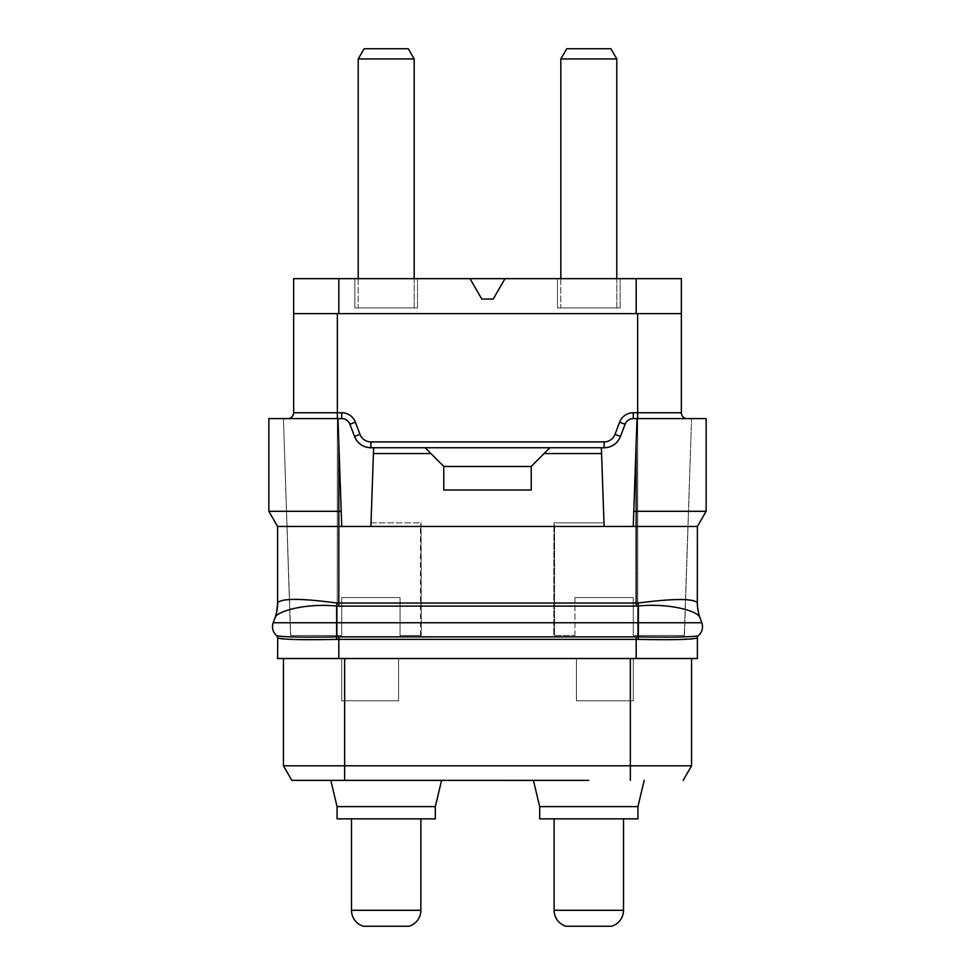 <?xml version="1.0" encoding="UTF-8"?>
<svg xmlns="http://www.w3.org/2000/svg" width="975" height="975" viewBox="0 0 975 975"><rect width="100%" height="100%" fill="white"/><g stroke="black" fill="none" stroke-linecap="round" stroke-linejoin="round"><path stroke-width="0.73" stroke-dasharray="4.88 3.66" d="M695.772 638.479L697.405 637.821L697.405 658.515L277.595 658.515L277.595 637.821A2.913 2.913 0 0 0 276.583 635.602L276.693 635.7C281.665 637.004 301.641 637.394 336.631 636.858L338.825 636.846L338.825 639.368L334.608 639.429M341.737 658.515L341.737 700.793L398.58 700.793L398.58 658.515L576.42 658.515L576.42 700.793L633.263 700.793L633.263 658.515L633.263 700.793L576.42 700.793L576.42 658.515L398.58 658.515L398.58 700.793L341.737 700.793L341.737 658.515M283.433 658.515L283.433 765.802L344.65 765.802L344.65 780.378L291.842 780.378M691.568 658.515L691.568 765.802L344.65 765.802L344.65 700.793M588.803 780.378L344.65 780.378M697.405 637.821A2.913 2.913 -130.5 0 1 698.417 635.602L698.307 635.7C693.335 637.004 673.359 637.394 638.369 636.858L638.272 639.381L338.825 639.368L338.825 658.515M695.638 638.503L691.689 638.978M679.392 639.503L660.416 639.649M280.983 638.747L277.595 637.821A2.913 2.913 0 0 0 276.583 635.602M333.73 639.442L314.815 639.649M304.285 639.624L283.396 638.991M341.201 511.302L338.825 442.967L338.825 526.451L277.595 526.451L268.856 511.302L341.201 511.302L341.737 526.451L370.89 526.451L338.825 526.451L338.825 603.123L336.911 603.025C301.531 598.467 281.775 598.382 277.656 602.745L277.595 602.964A43.729 43.729 100 0 1 274.962 617.918L275.06 617.638C276.742 610.996 306.101 602.867 336.631 606.023L638.369 606.036C668.96 603.013 698.368 611.203 699.94 617.65L701.793 622.757L638.369 622.757L638.369 636.858L338.825 636.846M338.825 606.109L338.825 603.123L638.089 603.013L638.369 622.757L273.207 622.757A11.663 11.663 0 0 0 276.693 635.7A2.913 2.901 -50.2 0 1 277.741 637.943M701.793 622.757A11.663 11.663 0 0 1 698.307 635.7A2.913 2.901 -129.8 0 0 697.259 637.943M638.089 603.013C673.493 598.297 693.249 598.199 697.344 602.721L697.405 526.451L636.175 526.451L636.175 511.302L706.144 511.302L706.144 418.592L633.263 418.592A8.751 8.751 0 0 0 625.085 424.247C626.62 420.639 629.35 418.75 633.263 418.592L691.568 418.592L633.263 418.592L633.263 412.754A14.576 14.576 0 0 0 619.625 422.175L615.018 434.375A11.663 11.663 0 0 1 604.11 441.907L370.89 441.907A11.663 11.663 0 0 1 359.982 434.375L355.375 422.175A14.576 14.576 0 0 0 341.737 412.754L293.633 412.754L293.633 313.645L663.585 313.645L293.646 313.645L293.633 278.655L681.367 278.655L681.367 313.645L293.633 313.645M268.856 511.302L268.856 418.592L337.972 418.592L341.737 526.451L370.89 526.451L371.012 522.856L370.89 526.451L636.175 526.451L636.175 606.109M277.595 602.964L277.595 526.451M277.656 602.745A43.436 42.949 47.3 0 1 275.06 617.638L274.962 617.906M697.344 602.721A43.582 43.156 139.2 0 0 699.94 617.65L699.94 617.65M370.89 526.451L420.444 526.451L421.078 522.856L421.358 635.493L421.078 522.856L371.012 522.856L373.632 447.744L370.89 526.451L420.444 526.451L421.078 522.856L371.012 522.856L373.632 447.744L370.89 447.744C363.053 447.428 357.593 443.649 354.522 436.434L349.915 424.247A8.751 8.751 0 0 0 341.737 418.592L283.433 418.592L290.574 635.493L337.362 635.493L290.721 635.493L283.433 418.592L341.737 418.592L337.362 418.592L337.216 635.493L290.574 635.493L341.737 635.493L337.216 635.493L337.338 418.592L283.433 418.592L337.972 418.592L337.338 418.592L337.972 418.592L338.825 442.967M400.043 597.59L341.737 597.59L400.043 597.59L341.737 597.59L341.737 635.493L341.737 597.59L400.043 597.59L400.043 635.493L400.043 597.59L400.043 635.493L421.358 635.493L400.043 635.493L400.043 597.59M420.444 635.493L400.043 635.493L421.358 635.493L420.444 635.493L420.444 526.451L420.444 635.493M343.163 418.702A8.751 8.751 0 0 0 341.737 418.592C345.65 418.75 348.38 420.639 349.915 424.247L354.522 436.434L359.982 434.375M373.632 447.744L549.888 447.744L531.229 466.403L531.229 490.011L531.229 466.477L531.229 490.011L443.771 490.011L443.771 466.403L443.771 490.011L443.771 466.403L430.938 453.57L373.437 453.57M604.11 526.451L554.556 526.451L554.556 635.493L554.556 526.451L604.11 526.451L603.988 522.856L553.922 522.856L553.642 635.493L574.957 635.493L553.642 635.493L574.957 635.493L553.642 635.493L553.922 522.856L554.556 526.451L553.922 522.856L603.988 522.856L604.11 526.451L601.368 447.744L604.11 447.744L370.89 447.744L604.11 447.744L604.11 441.907M544.062 453.57L601.563 453.57M549.888 447.744L531.229 466.477L549.888 447.744L601.368 447.744L603.988 522.856L601.368 447.744M637.662 418.592L637.784 635.493L684.426 635.493L637.784 635.493L637.662 418.592L637.638 635.493L633.263 635.493L633.263 597.59L574.957 597.59L633.263 597.59L633.263 635.493L684.279 635.493L637.638 635.493L637.638 418.592L691.568 418.592L637.638 418.592L687.192 418.592L637.638 418.592L637.638 412.754L633.263 412.754M625.694 422.943A8.751 8.751 0 0 0 625.085 424.247L620.478 436.434C617.407 443.649 611.947 447.428 604.11 447.744A17.489 17.489 0 0 0 620.478 436.434L625.085 424.247L620.478 436.434L615.018 434.375M574.957 635.493L574.957 597.59L633.263 597.59L633.263 635.493L633.263 597.59L574.957 597.59L574.957 635.493M684.279 635.493L691.568 418.592L684.279 635.493M684.426 635.493L691.568 418.592L684.426 635.493M633.263 526.451L637.028 418.592M697.405 526.451L706.144 511.302M636.175 442.967L636.175 511.302L633.799 511.302M367.417 447.391A17.489 17.489 0 0 0 368.026 447.513M341.737 635.493L341.737 597.59L341.737 635.493M370.89 441.907L370.89 447.744A17.489 17.489 0 0 1 354.522 436.434M625.865 422.687A8.751 8.751 0 0 1 626.45 421.846M626.474 421.822A8.751 8.751 0 0 1 627.315 420.92M627.376 420.871A8.751 8.751 0 0 1 629.302 419.543M629.362 419.506A8.751 8.751 0 0 1 631.532 418.763M631.837 418.702A8.751 8.751 0 0 1 633.263 418.592M606.974 447.513A17.489 17.489 0 0 0 607.583 447.391M637.638 313.645L637.638 412.754L681.367 412.754L681.367 313.645M417.532 278.655L354.851 278.655L417.532 278.655L354.851 278.655L417.532 278.655L417.532 307.917L354.851 307.917L354.851 278.655L354.851 307.917L417.532 307.917L354.851 307.917L417.532 307.917L417.532 278.655M620.149 278.655L557.468 278.655L620.149 278.655L557.468 278.655L620.149 278.655L620.149 307.917L557.468 307.917L557.468 278.655L557.468 307.917L620.149 307.917L557.468 307.917L620.149 307.917L620.149 278.655M504.989 278.655L493.204 299.069L504.989 278.655L493.204 299.069L481.796 299.069L470.011 278.655M343.468 418.763A8.751 8.751 0 0 1 345.638 419.506M345.698 419.543A8.751 8.751 0 0 1 347.624 420.871M347.685 420.92A8.751 8.751 0 0 1 348.526 421.822M348.55 421.846A8.751 8.751 0 0 1 349.135 422.687M349.306 422.943A8.751 8.751 0 0 1 349.915 424.247L355.375 422.175M493.204 299.069L481.796 299.069L493.204 299.069M358.203 278.655L358.203 307.917L414.18 307.917L358.203 307.917L414.18 307.917L414.18 278.655M358.203 58.951L414.18 58.951L414.18 307.917L358.203 307.917L358.203 58.951L414.18 58.951L358.203 58.951M364.102 48.75L408.293 48.75M560.82 278.655L560.82 307.917L616.797 307.917L560.82 307.917L616.797 307.917L616.797 278.655M560.82 58.951L616.797 58.951L616.797 307.917L560.82 307.917L560.82 58.951L616.797 58.951L560.82 58.951M566.707 48.75L610.898 48.75M290.574 635.493L283.433 418.592L290.574 635.493M341.737 526.451L337.972 418.592M425.112 447.744L430.938 453.57M531.229 466.477L443.771 466.477M386.197 780.378L330.805 780.378L386.197 780.378M462.723 780.378L532.204 780.378M448.147 780.378L462.113 780.463L448.147 780.463M507.902 780.378L529.766 780.378L507.902 780.463M460.895 780.378L440.858 780.378L460.895 780.378M522.478 780.378L512.155 780.463L522.478 780.463M644.195 780.378L637.93 806.618L539.687 806.618L637.93 806.618L539.687 806.618L533.41 780.378M539.687 806.618L539.687 818.854L637.93 818.854L539.687 818.854L637.93 818.854L637.93 806.618M554.117 818.854L623.5 818.854L554.117 818.854L623.5 818.854L554.117 818.854L554.117 910.297A16.612 16.612 0 0 0 566.073 926.25M623.5 818.854L623.5 910.297A16.612 16.612 0 0 1 611.544 926.25M386.197 806.618L337.07 806.618L435.313 806.618L337.07 806.618L337.07 818.854L435.313 818.854L337.07 818.854L435.313 818.854L435.313 806.618L386.197 806.618M351.5 818.854L420.883 818.854L351.5 818.854L420.883 818.854L351.5 818.854L351.5 910.297A16.612 16.612 0 0 0 363.456 926.25M420.883 818.854L420.883 910.297A16.612 16.612 0 0 1 408.927 926.25M442.674 780.378L462.723 780.463M440.858 780.463L442.674 780.463M441.468 780.378L444.503 780.463L441.468 780.378M630.35 700.793L630.35 780.378M636.175 658.515L636.175 636.846M336.728 639.381L336.911 603.025M337.362 418.592L337.362 313.645M341.737 418.592L341.737 412.754M625.085 424.247L619.625 422.175M338.825 278.655L338.825 313.645M636.175 278.655L636.175 313.645M554.117 910.297L623.5 910.297M351.5 910.297L420.883 910.297M435.313 806.618L441.565 780.463"/><path stroke-width="1.46" d="M338.825 658.515L338.825 639.368L336.728 639.381C302.567 640.051 282.896 639.576 277.741 637.943L277.595 658.515L697.405 658.515L697.405 637.821A2.913 2.913 0 0 1 698.417 635.602L698.307 635.7C693.335 637.004 673.359 637.394 638.369 636.858L636.175 636.846L636.175 639.368L638.272 639.381C672.433 640.051 692.104 639.576 697.259 637.943A2.913 2.901 50.2 0 1 698.307 635.7A11.663 11.663 0 0 0 701.793 622.757A11.663 11.663 0 0 1 698.307 635.7M283.433 658.515L283.433 765.802L291.842 780.378L588.803 780.378M344.65 658.515L344.65 765.802L283.433 765.802L291.842 780.378M344.65 780.378L344.65 765.802L691.568 765.802L683.158 780.378L691.568 765.802L691.568 658.515M691.689 638.978L679.392 639.503M660.416 639.649L638.272 639.381L638.369 622.757L701.793 622.757L699.94 617.638C698.258 610.996 668.899 602.867 638.369 606.023L638.369 622.757L336.631 622.757L336.631 636.858L636.175 636.846M334.608 639.429L333.73 639.442M314.815 639.649L304.285 639.624M283.396 638.991L280.983 638.747M277.595 637.821A2.913 2.913 130.5 0 0 276.583 635.602L276.693 635.7C281.665 637.004 301.641 637.394 336.631 636.858L336.728 639.381M638.089 603.025L638.369 606.023L636.175 606.109L636.175 526.451L697.405 526.451L697.344 602.745C693.225 598.382 673.469 598.467 638.089 603.025L336.911 603.013C301.507 598.297 281.751 598.199 277.656 602.721L277.595 602.952A43.729 43.729 0 0 1 274.962 617.918L273.207 622.757A11.663 11.663 0 0 0 276.693 635.7L276.547 635.578M274.962 617.906L273.207 622.757L336.631 622.757L336.631 606.036C306.04 603.013 276.632 611.203 275.06 617.65L274.962 617.918C274.194 618.698 276.571 617.711 277.595 603.001A43.729 43.729 0 0 1 277.595 603.001L277.595 526.451L338.825 526.451L338.825 511.302L341.201 511.302L337.972 418.592L268.856 418.592L268.856 511.302L277.595 526.451M277.656 602.721A43.582 43.156 -139.2 0 1 275.06 617.65M697.405 526.451L706.144 511.302L706.144 418.592L633.263 418.592C629.35 418.75 626.62 420.639 625.085 424.247L620.478 436.434C617.407 443.649 611.947 447.428 604.11 447.744L373.632 447.744L370.89 526.451L338.825 526.451L338.825 606.109L336.631 606.036L336.911 603.013M370.89 526.451L633.263 526.451L637.028 418.592M633.799 511.302L636.175 511.302L636.175 526.451L633.263 526.451M697.344 602.745A43.436 42.949 -47.3 0 0 699.94 617.638M700.038 617.918A43.729 43.729 -100 0 1 697.405 602.964A43.729 43.729 -100 0 0 700.038 617.918C699.672 617.467 696.918 607.717 697.405 603.001A43.729 43.729 0 0 0 700.038 617.906L699.843 617.37M706.144 511.302L636.175 511.302L636.175 442.967M601.368 447.744L604.11 526.451M373.632 447.744L370.89 447.744C363.053 447.428 357.593 443.649 354.522 436.434A17.489 17.489 0 0 0 355.753 439.03M356.082 439.554A17.489 17.489 0 0 0 357.264 441.224M357.313 441.285A17.489 17.489 0 0 0 358.995 443.077M359.105 443.174A17.489 17.489 0 0 0 362.968 445.843M363.09 445.904A17.489 17.489 0 0 0 365.369 446.855M365.442 446.879A17.489 17.489 0 0 0 367.417 447.391M368.026 447.513A17.489 17.489 0 0 0 370.89 447.744L370.89 441.907L604.11 441.907A11.663 11.663 0 0 0 615.018 434.375L619.625 422.175A14.576 14.576 0 0 1 633.263 412.754L681.367 412.754L681.367 313.645L293.633 313.645L293.633 278.655L338.825 278.655L338.825 313.645M337.972 418.592L341.737 418.592C345.65 418.75 348.38 420.639 349.915 424.247L355.375 422.175L359.982 434.375A11.663 11.663 0 0 0 370.89 441.907M354.522 436.434L349.915 424.247L354.522 436.434L359.982 434.375M337.362 418.592L337.362 412.754L293.633 412.754A5.826 5.826 0 0 1 287.808 418.592A5.826 5.826 0 0 0 293.633 412.754A5.826 5.826 0 0 1 287.808 418.592A5.826 5.826 0 0 0 293.633 412.754L293.633 313.645M687.192 418.592A5.826 5.826 0 0 1 681.367 412.754A5.826 5.826 0 0 0 687.192 418.592A5.826 5.826 0 0 1 681.367 412.754M604.11 441.907L604.11 447.744A17.489 17.489 0 0 0 606.974 447.513M607.583 447.391A17.489 17.489 0 0 0 609.558 446.879M609.631 446.855A17.489 17.489 0 0 0 611.91 445.904M612.032 445.843A17.489 17.489 0 0 0 615.895 443.174M616.005 443.077A17.489 17.489 0 0 0 617.687 441.285M617.736 441.224A17.489 17.489 0 0 0 618.918 439.554M619.247 439.03A17.489 17.489 0 0 0 620.478 436.434L615.018 434.375M504.989 278.655L493.204 299.069L481.796 299.069L470.011 278.655L681.367 278.655L681.367 313.645M470.011 278.655L338.825 278.655M408.293 48.75L414.18 58.951L408.293 48.75L364.102 48.75L358.203 58.951L414.18 58.951L414.18 278.655M364.102 48.75L358.203 58.951L358.203 278.655M610.898 48.75L616.797 58.951L610.898 48.75L566.707 48.75L560.82 58.951L616.797 58.951L616.797 278.655M566.707 48.75L560.82 58.951L560.82 278.655M373.437 453.57L430.938 453.57L443.771 466.403L443.771 490.011L531.229 490.011L531.229 466.403L544.062 453.57L601.563 453.57M425.112 447.744L430.938 453.57M549.888 447.744L544.062 453.57M531.229 466.477L443.771 466.477M341.737 526.451L341.201 511.302M338.825 442.967L338.825 511.302L268.856 511.302M554.117 818.854L554.117 910.297A16.612 16.612 0 0 0 566.073 926.25L611.544 926.25A16.612 16.612 0 0 0 623.5 910.297L623.5 818.854M351.5 818.854L351.5 910.297A16.612 16.612 0 0 0 363.456 926.25L408.927 926.25A16.612 16.612 0 0 0 420.883 910.297L420.883 818.854M644.195 780.378L637.93 806.618L539.687 806.618L533.41 780.378M539.687 806.618L539.687 818.854L637.93 818.854L637.93 806.618M566.073 926.25L611.544 926.25M435.313 806.618L337.07 806.618L330.805 780.378L337.07 806.618L337.07 818.854L435.313 818.854L435.313 806.618L441.565 780.463M363.456 926.25L408.927 926.25M507.902 780.378L440.858 780.378M508.511 780.378L507.902 780.463M509.121 780.378L508.511 780.463M511.546 780.378L509.121 780.463M513.983 780.378L511.546 780.463M518.237 780.378L513.983 780.463M520.662 780.378L518.237 780.463M524.306 780.378L520.662 780.463M526.732 780.378L524.306 780.463M529.169 780.378L526.732 780.463M532.204 780.378L529.766 780.463M630.35 658.515L630.35 780.378M636.175 658.515L636.175 639.368L338.825 639.368L338.825 636.846M697.405 637.821A2.913 2.913 0 0 1 698.417 635.602M277.741 637.943A2.913 2.901 129.8 0 0 276.693 635.7L276.693 635.7M636.175 606.109L338.825 606.109M637.638 418.592L637.638 313.645M633.263 418.592L633.263 412.754M625.085 424.247L619.625 422.175M337.362 313.645L337.362 412.754L341.737 412.754A14.576 14.576 0 0 1 355.375 422.175M636.175 278.655L636.175 313.645M341.737 418.592L341.737 412.754M554.117 910.297L623.5 910.297M351.5 910.297L420.883 910.297"/></g></svg>
